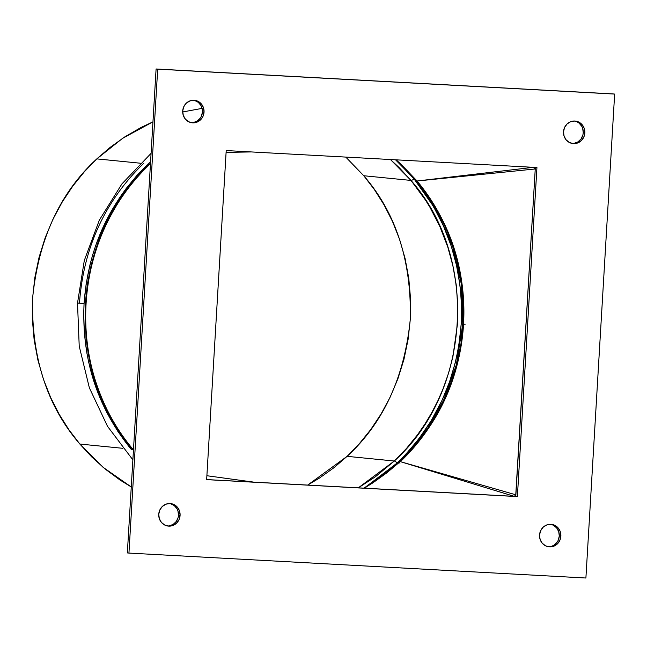 <?xml version="1.0" encoding="UTF-8"?>
<svg xmlns="http://www.w3.org/2000/svg" width="647" height="647" viewBox="0 0 647 647"><rect width="100%" height="100%" fill="white"/><g stroke="black" fill="none" stroke-linecap="round" stroke-linejoin="round"><path stroke-width="0.97" d="M560.876 536.185A11.314 10.675 -84.3 0 1 549.101 546.861A11.314 10.675 -84.3 0 1 539.549 535.02L540.625 530.75L543.148 527.208L546.755 524.952L550.888 524.313L554.916 525.396L558.232 528.033L560.326 531.818L560.876 536.185L559.809 540.463L557.277 543.998L553.678 546.262L549.546 546.893L545.518 545.817L542.202 543.181L540.108 539.388L539.549 535.02A11.314 10.675 -84.3 0 1 551.333 524.345A11.314 10.675 -84.3 0 1 560.876 536.185L559.283 536.031L560.876 536.185M548.308 546.755A11.314 10.675 95.7 0 0 559.283 536.031L558.215 540.302L557.116 542.202L553.986 545.162L552.085 546.1M180.084 515.416A11.314 10.675 -84.3 0 1 168.301 526.092A11.314 10.675 -84.3 0 1 158.758 514.252L159.825 509.973L162.357 506.439L165.955 504.175L170.088 503.536L174.116 504.62L177.432 507.256L179.526 511.049L180.084 515.416L179.009 519.687L176.485 523.229L172.878 525.485L168.746 526.124L164.718 525.041L161.402 522.404L159.308 518.619L158.758 514.252A11.314 10.675 -84.3 0 1 170.533 503.576A11.314 10.675 -84.3 0 1 180.084 515.416L178.483 515.255L180.084 515.416M167.508 525.979A11.314 10.675 95.7 0 0 178.483 515.255L178.151 517.446L176.316 521.433L173.186 524.385L169.247 525.865M204.04 112.133A11.314 10.675 -84.3 0 1 192.264 122.809A11.314 10.675 -84.3 0 1 182.713 110.969L183.78 106.698L186.312 103.156L189.919 100.9L194.051 100.261L198.079 101.344L201.395 103.981L203.481 107.766L204.04 112.133L202.972 116.411L200.441 119.946L196.842 122.21L192.709 122.841L188.673 121.765L185.365 119.129L183.271 115.336L182.713 110.969A11.314 10.675 -84.3 0 1 194.496 100.293A11.314 10.675 -84.3 0 1 204.04 112.133L202.446 111.98L204.04 112.133M191.463 122.704A11.314 10.675 95.7 0 0 202.446 111.98L201.379 116.25L200.279 118.15L197.149 121.11L193.202 122.582M584.839 132.91A11.314 10.675 -84.3 0 1 573.056 143.585A11.314 10.675 -84.3 0 1 563.513 131.745L564.58 127.467L567.112 123.933L570.711 121.668L574.843 121.038L578.871 122.113L582.187 124.75L584.281 128.543L584.839 132.91L583.772 137.188L581.241 140.722L577.634 142.979L573.501 143.618L569.473 142.534L566.157 139.898L564.071 136.113L563.513 131.745A11.314 10.675 -84.3 0 1 575.288 121.07A11.314 10.675 -84.3 0 1 584.839 132.91L583.238 132.748L584.839 132.91M572.263 143.472A11.314 10.675 95.7 0 0 583.238 132.748L582.907 134.94L581.071 138.927L577.949 141.879L574.002 143.359M613.057 93.92L614.65 94.074L585.899 578.014L128.939 553.08L157.69 69.148L613.057 93.92L156.097 68.986L157.69 69.148L156.097 68.986L127.346 552.926L128.939 553.08L127.346 552.926L156.097 68.986L613.057 93.92M585.899 578.014L614.65 94.074L157.69 69.148L128.939 553.08L585.899 578.014M517.39 496.589L206.652 479.637L226.207 150.565L536.937 167.516L517.39 496.589L206.652 479.637L226.207 150.565L536.937 167.516L517.39 496.589L206.66 479.573L517.39 496.589M551.357 524.482L553.322 525.235L556.638 527.871L558.725 531.664L559.283 536.031A11.314 10.675 95.7 0 0 550.532 524.296M170.565 503.714L174.302 505.606L177.06 508.882L177.933 510.887L178.483 515.255A11.314 10.675 95.7 0 0 169.732 503.528M194.521 100.431L198.265 102.331L201.023 105.607L202.374 109.764L202.446 111.98A11.314 10.675 95.7 0 0 193.696 100.245M577.278 121.96L579.065 123.1L581.815 126.375L582.688 128.381L583.238 132.748A11.314 10.675 95.7 0 0 574.487 121.021M535.336 167.427L515.788 496.435L535.336 167.427M364.593 487.846L384.69 473.822L397.209 462.961L408.079 451.849L418.067 439.903L431.217 420.72L442.192 400.032L449.592 381.73L455.221 362.927L457.38 353.359L459.095 343.678L461.19 323.977L461.44 304.244L460.89 294.45L459.88 284.704L456.515 265.367L451.331 246.386L443.357 225.682L433.223 206.045L414.08 178.936L396.991 161.095M150.476 163.626L149.918 164.152C138.474 175.005 128.389 187.104 119.663 200.449C109.48 216.341 101.676 232.702 96.266 249.532C90.523 267.179 87.094 285.246 85.994 303.726C84.903 322.206 86.164 340.532 89.779 358.689C93.168 375.996 98.975 393.093 107.216 409.98C114.293 424.197 122.857 437.307 132.918 449.309L131.559 449.778L118.183 431.929L106.909 412.746L99.856 397.606L94.017 381.819L88.793 362.684L86.868 352.987L84.377 333.415L83.714 313.577L84.07 303.572L77.511 303.079L84.07 303.572L86.172 283.782L90.062 264.38L92.683 254.829L95.748 245.383L103.205 226.943L108.178 216.85L119.655 197.634L126.157 188.52L136.865 175.507L150.597 161.58L148.567 163.473L149.53 164.12L150.5 163.206M364.673 488.194L400.38 461.651L416.207 444.707L430.069 425.912C440.178 410.327 447.934 394.241 453.337 377.638C459.046 360.282 462.443 342.506 463.535 324.317C464.603 306.128 463.333 288.093 459.718 270.228C456.313 253.147 450.514 236.309 442.322 219.729C435.358 205.738 426.931 192.83 417.056 181.006L535.247 168.964L515.885 494.826L400.38 461.651L514.276 496.354L206.579 479.564M535.247 168.964L533.824 167.274L417.048 180.998L401.18 164.378L396.11 159.833L417.048 180.998L533.824 167.274L534.867 167.808L535.247 168.964L515.724 495.448L514.276 496.354L515.885 494.826L400.38 461.651A4.844 1.116 -133.5 0 0 400.161 461.61L386.607 472.989L372.551 483.058L364.221 488.161L400.169 461.602C411.476 450.951 421.44 439.054 430.069 425.912C440.203 410.182 447.967 393.95 453.353 377.201C458.982 359.869 462.322 342.223 463.381 324.244C464.457 306.144 463.187 288.125 459.588 270.187C456.208 253.123 450.449 236.301 442.322 219.729C435.302 205.738 426.81 192.83 416.838 181.006L396.045 159.833L416.838 181.006A4.844 1.213 -40 0 0 417.048 180.998L417.048 180.998A4.844 1.213 140 0 1 416.83 180.998A4.844 1.181 -40.1 0 0 417.048 180.998A4.844 1.181 139.9 0 1 416.838 181.006L416.838 181.006A4.844 1.148 -40.2 0 0 417.056 181.006L417.056 181.006A4.844 1.148 139.8 0 1 416.838 181.006C426.818 192.838 435.31 205.746 442.322 219.729C474.825 283.289 470.256 365.887 430.069 425.912C421.415 439.078 411.452 450.975 400.169 461.602L400.161 461.61A4.844 1.116 46.5 0 1 400.38 461.651L400.38 461.651A4.844 1.084 -133.4 0 0 400.169 461.602L400.169 461.602A4.844 1.084 46.6 0 1 400.38 461.651L400.38 461.651A4.844 1.051 -133.3 0 0 400.169 461.602L400.38 461.651C411.573 450.991 421.472 439.078 430.069 425.912C470.037 365.887 474.615 283.249 442.322 219.729C435.358 205.738 426.931 192.83 417.056 181.006L535.247 168.964M96.807 158.887L84.458 171.649L72.868 186.004L62.298 201.888L52.989 219.196L45.177 237.756L39.063 257.328L34.825 277.66L32.568 298.429L32.35 319.311L34.154 339.966L37.906 360.08L43.47 379.368L50.676 397.573L59.298 414.509L69.108 430.029L79.864 444.052L91.777 456.976L105.21 469.075L120.099 480.082L131.268 486.956L103.067 467.296L79.864 444.052L122.873 448.314L79.864 444.052C47.174 406.251 31.412 357.71 32.568 298.429C38.44 239.406 59.847 192.895 96.807 158.887L140.302 163.206L96.807 158.887L122.615 138.321L152.959 121.846L141.054 127.467L124.952 136.784L110.176 147.346L96.807 158.887M202.115 108.381L182.697 111.955L202.115 108.381M396.935 161.038L414.08 178.936A4.844 1.181 -40.1 0 1 410.982 180.424L363.776 175.741L345.781 157.092L363.776 175.741L374.362 189.539L384.019 204.808L392.503 221.476L399.587 239.39L405.062 258.371L408.758 278.161L410.53 298.493L410.319 319.036L408.095 339.473L403.93 359.473L397.913 378.738L390.222 396.999L381.059 414.031L370.658 429.665L359.255 443.785L347.107 456.337L333.949 467.7L319.416 478.093L307.673 485.08L347.107 456.337L394.314 461.02L406.518 448.403L417.566 434.744L425.014 423.931L431.767 412.64L437.817 400.865L443.146 388.596L448.662 372.866L452.9 356.804L457.518 323.71L457.769 304.211L456.232 284.915L452.9 265.804L447.789 247.057L439.903 226.604L429.891 207.202L425.58 200.206L410.982 180.424L363.776 175.741C395.94 212.936 411.46 260.701 410.319 319.036C404.537 377.112 383.469 422.879 347.107 456.337L394.314 461.02A4.844 1.084 46.6 0 1 397.209 462.961C435.876 425.289 457.203 378.956 461.19 323.977C463.762 268.99 448.064 220.651 414.08 178.936A4.844 1.181 139.9 0 1 410.982 180.424L399.191 167.646L390.448 159.526L410.982 180.424C479.306 257.829 471.299 391.597 394.314 461.02L358.309 487.846L375.454 476.702L394.314 461.02A4.844 1.084 -133.4 0 1 397.209 462.961L364.617 487.83M133.484 449.576L132.975 449.325L133.484 449.576M149.918 164.152C138.507 174.965 128.421 187.064 119.663 200.449C128.405 187.064 138.466 174.965 149.861 164.16L149.861 164.16C138.442 174.989 128.381 187.088 119.663 200.449C109.303 216.422 101.369 232.92 95.861 249.936C90.111 267.543 86.698 285.481 85.622 303.75C84.531 322.141 85.833 340.451 89.521 358.689C92.99 376.036 98.886 393.133 107.216 409.98C114.309 424.197 122.898 437.315 132.975 449.325L132.926 449.317C122.89 437.348 114.317 424.238 107.216 409.98C114.341 424.238 122.922 437.356 132.975 449.325L133.468 449.908M151.091 153.331L121.911 183.91L99.331 220.15L84.312 260.45L77.511 303.071L79.468 303.111C83.479 247.696 104.976 200.991 143.966 163.02M133.444 450.296L121.782 435.188L112.271 420.178L106.051 408.435L100.592 396.287L95.902 383.728L92.003 370.755L88.324 354.257L85.978 337.572L85.291 303.653L87.385 283.936L91.267 264.623L96.929 245.698L104.353 227.332L114.77 207.55L127.208 189.07L137.876 176.105L149.53 164.12C71.227 234.724 63.212 370.674 132.586 449.285L132.975 449.333M132.586 449.285L131.559 449.778C97.325 407.804 81.498 359.069 84.07 303.572C88.057 248.222 109.553 201.524 148.567 163.473L149.53 164.12M133.468 449.956L132.926 449.317M149.869 164.152L150.476 163.578M107.216 409.98C74.623 345.417 79.266 261.501 119.663 200.449C78.788 261.42 74.146 345.401 107.216 409.98M400.38 461.651L514.276 496.354L206.66 479.573M465.12 324.276L463.543 324.139M462.783 324.082L461.19 323.977M416.506 180.974A4.844 1.181 139.9 0 1 416.223 180.845A4.844 1.181 -40.1 0 0 416.506 180.974L395.673 159.809L405.491 168.964L416.506 180.974L427.141 194.844L436.499 209.612L442.621 221.161L447.991 233.122L452.609 245.48L456.442 258.242L460.066 274.474L462.37 290.891L463.042 324.276L460.987 343.67L457.17 362.676L451.598 381.301L444.295 399.369L434.04 418.835L421.795 437.024L411.306 449.778L399.838 461.57A4.844 1.084 -133.4 0 0 399.531 461.651A4.844 1.084 46.6 0 1 399.838 461.57L426.138 431.056M399.967 463.236A4.844 1.084 46.6 0 1 399.442 461.942M132.878 459.871L107.507 426.3L89.359 387.828L79.217 346.153L77.511 303.071M253.761 482.136L206.886 475.731M226.102 152.377L251.416 151.94M364.051 488.153L399.531 461.643L427.505 428.702L443.543 400.412L456.321 364.94L462.791 323.993L461.287 283.847L452.657 246.345L436.628 210.194L416.231 180.853L395.527 159.801"/></g></svg>
